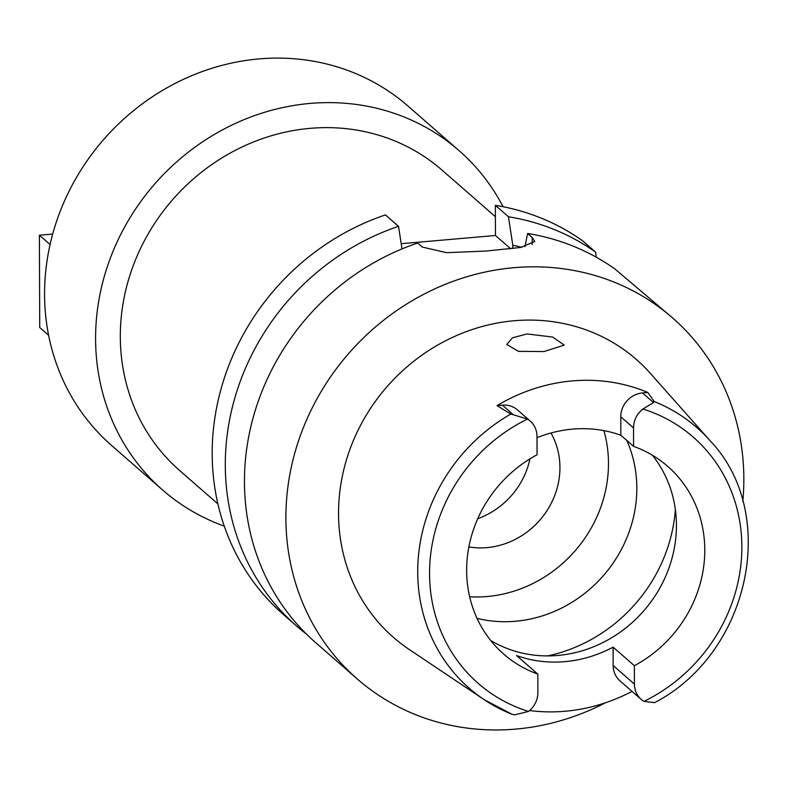 <?xml version="1.0" encoding="UTF-8"?>
<svg xmlns="http://www.w3.org/2000/svg" width="788" height="788" viewBox="0 0 788 788"><rect width="100%" height="100%" fill="white"/><g stroke="black" fill="none" stroke-linecap="round" stroke-linejoin="round"><path stroke-width="1.18" d="M642.496 392.946L653.518 402.56L642.919 409.011A22.822 20.99 -48.9 0 0 633.532 427.933L633.591 446.353A124.642 114.644 131.1 0 1 667.663 466.329A124.642 114.644 131.1 0 1 704.777 549.857A124.642 114.644 131.1 0 1 634.36 665.702L634.419 684.122A22.822 20.99 -48.9 0 0 641.215 699.409A22.822 20.99 -48.9 0 0 643.934 701.399L654.69 702.61C749.821 653.144 779.765 513.658 710.067 440.689L650.376 373.394A184.559 169.765 131.1 0 0 454.597 336.427A184.559 169.765 131.1 0 0 338.544 513.756A184.559 169.765 131.1 0 0 409.327 649.568L484.078 699.606A173.035 159.156 -48.9 0 1 417.719 572.285A173.035 159.156 -48.9 0 1 510.762 414.074L513.392 414.774L502.36 405.15L497.031 405.613A174.729 160.722 -48.9 0 1 647.825 392.473L642.496 392.946A22.822 20.99 131.1 0 0 620.777 416.803L620.845 435.222L633.591 446.353M620.845 435.222A124.642 114.644 131.1 0 0 536.992 437.704M652.385 455.228A124.642 114.644 -48.9 0 1 676.429 525.113A124.642 114.644 -48.9 0 1 613.389 636.694A124.642 114.644 -48.9 0 1 490.688 640.486M528.502 711.456A163.451 150.35 -48.9 0 1 429.559 573.831A163.451 150.35 -48.9 0 1 527.477 419.068A22.822 20.99 -48.9 0 1 530.196 421.048A22.822 20.99 -48.9 0 1 536.992 436.345L537.061 454.765A124.642 114.644 131.1 0 0 466.644 570.601A124.642 114.644 131.1 0 0 503.749 654.129A124.642 114.644 131.1 0 0 537.82 674.104L537.889 692.524A22.822 20.99 -48.9 0 1 528.502 711.456L514.436 714.883L511.816 714.184A173.035 159.156 -48.9 0 1 484.078 699.606L511.816 714.184M530.196 421.048L517.45 409.918A22.822 20.99 131.1 0 0 502.36 405.15M527.477 419.068L513.392 414.774M497.031 405.613L510.762 414.074M653.518 402.56L654.217 401.575L647.825 392.473M544.015 351.566L564.277 345.095L552.624 337.047L527.005 333.954L512.427 337.825L506.753 344.464L518.435 351.349L544.015 351.566M632.025 691.391A176.167 162.042 -48.9 0 1 529.595 710.54M537.82 674.104L516.564 655.557A124.642 114.644 131.1 0 0 613.103 647.145L613.172 665.565A22.822 20.99 131.1 0 0 619.959 680.862L641.215 699.409M634.36 665.702L613.103 647.145M477.036 618.353A127.518 117.294 131.1 0 0 636.822 487.91A127.518 117.294 131.1 0 0 626.805 440.433M603.894 430.632A127.518 117.294 -48.9 0 1 608.484 463.177A127.518 117.294 -48.9 0 1 469.658 596.782M468.86 546.911A76.702 70.546 131.1 0 0 559.933 467.402A76.702 70.546 131.1 0 0 550.96 432.996M529.969 458.843A76.702 70.546 -48.9 0 1 477.715 518.711M458.98 150.557L407.967 106.035A225.309 207.244 131.1 0 0 174.493 83.745A225.309 207.244 131.1 0 0 44.571 294.525A225.309 207.244 131.1 0 0 111.65 445.525L162.663 490.047A225.309 207.244 -48.9 0 1 95.584 339.047A225.309 207.244 -48.9 0 1 225.506 128.267A225.309 207.244 -48.9 0 1 458.98 150.557A225.309 207.244 -48.9 0 1 503.089 206.722M224.275 526.157A225.309 207.244 -48.9 0 1 162.663 490.047M495.396 216.7L441.96 170.06A199.423 183.427 131.1 0 0 235.307 150.331A199.423 183.427 131.1 0 0 120.308 336.9A199.423 183.427 131.1 0 0 179.684 470.544L217.892 503.896M495.356 205.323L508.447 216.759A239.69 220.473 -48.9 0 1 595.61 252.13L582.509 240.695A239.69 220.473 131.1 0 0 495.356 205.323L495.455 235.494L401.19 243.709M385.44 214.897A239.69 220.473 131.1 0 0 212.199 454.026A239.69 220.473 131.1 0 0 283.562 614.66L296.662 626.096A239.69 220.473 -48.9 0 1 225.299 465.462A239.69 220.473 -48.9 0 1 398.541 226.333L385.44 214.897M306.502 634.153A239.69 220.473 -48.9 0 1 296.662 626.096M401.988 248.929L398.541 226.333M510.654 248.762L495.455 235.494M508.447 216.759L512.801 245.304A214.74 197.522 -48.9 0 1 521.833 247.274M512.811 248.516L512.801 245.304M595.61 252.13L596.25 257.193M605.489 702.758A239.69 220.473 -48.9 0 1 357.25 678.97A239.69 220.473 -48.9 0 1 285.886 518.337A239.69 220.473 -48.9 0 1 424.102 294.101A239.69 220.473 -48.9 0 1 672.479 317.82A239.69 220.473 -48.9 0 1 743.842 478.454A239.69 220.473 -48.9 0 1 742.798 501.326M532.215 244.507L532.195 237.483L534.756 241.473L520.691 247.462L485.822 251.067L446.56 252.682L422.279 247.058L417.689 243.039A239.69 220.473 131.1 0 0 244.447 482.167A239.69 220.473 131.1 0 0 315.811 642.801L357.25 678.97M532.195 237.483L527.596 233.465A239.69 220.473 131.1 0 1 614.758 268.846L672.479 317.82M527.596 233.465L524.975 246.703M48.61 335.264L39.725 327.503L39.4 235.218L52.688 234.056M50.077 244.536L39.4 235.218M642.919 409.011A163.451 150.35 -48.9 0 1 741.863 546.636A163.451 150.35 -48.9 0 1 643.934 701.399M633.532 427.933L620.777 416.803M654.217 401.575A173.035 159.156 -48.9 0 1 710.067 440.689M675.355 509.55A153.404 141.101 -48.9 0 1 547.611 655.902M613.172 665.565L634.419 684.122"/></g></svg>
